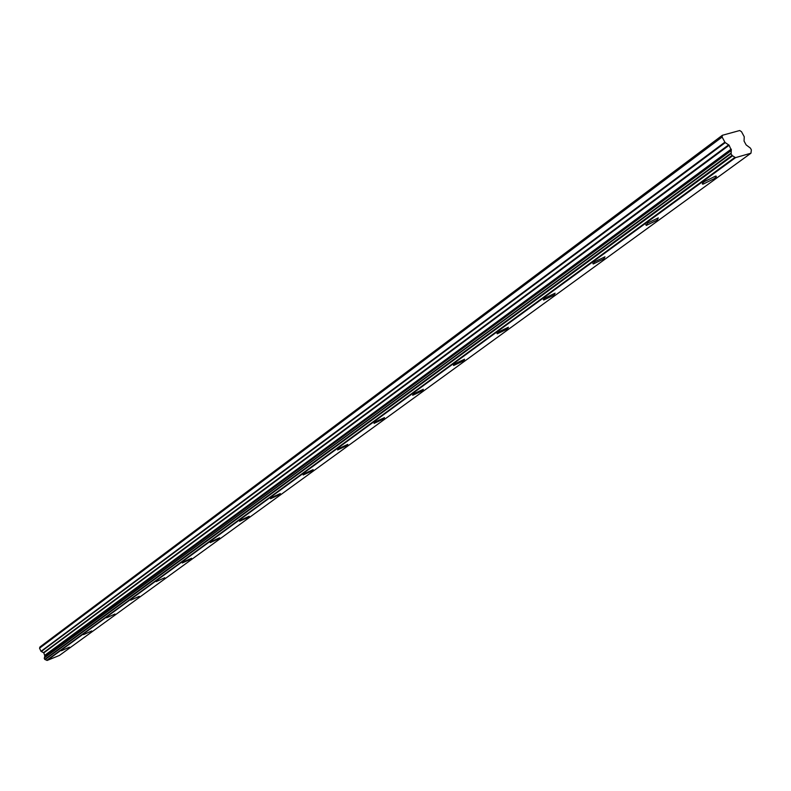 <?xml version="1.0" encoding="UTF-8"?>
<svg xmlns="http://www.w3.org/2000/svg" width="791" height="791" viewBox="0 0 791 791"><rect width="100%" height="100%" fill="white"/><g stroke="black" fill="none" stroke-linecap="round" stroke-linejoin="round"><path stroke-width="1.19" d="M61.391 650.775L69.489 647.137L61.391 650.775M704.504 181.554C702.121 183.354 701.657 184.214 703.12 184.125L714.125 178.717C716.537 176.897 717.002 176.027 715.529 176.116L704.504 181.554M647.503 223.151L646.257 225.455L657.054 220.205L658.32 217.881L647.503 223.151M594.357 261.92L593.23 263.996L603.83 258.904L604.967 256.808L594.357 261.92M544.683 298.158L543.674 300.036L554.076 295.083L555.104 293.184L544.683 298.158M498.172 332.101L497.242 333.792L507.456 328.967L508.405 327.256L498.172 332.101M454.509 363.949L453.658 365.491L463.694 360.785L464.564 359.233L454.509 363.949M413.456 393.908L412.665 395.302L422.532 390.714L423.333 389.301L413.456 393.908M374.776 422.127L374.044 423.403L383.744 418.914L384.485 417.628L374.776 422.127M338.271 448.764L337.599 449.921L347.13 445.541L347.813 444.364L338.271 448.764M303.764 473.938L303.141 474.995L312.504 470.714L313.147 469.636L303.764 473.938M271.095 497.766L270.512 498.745L279.727 494.543L280.321 493.564L271.095 497.766M240.128 520.369L239.584 521.259L248.641 517.146L249.195 516.246L240.128 520.369M210.722 541.825L210.208 542.646L219.117 538.612L219.631 537.781L210.722 541.825M182.761 562.223L182.286 562.974L191.046 559.019L191.531 558.248L182.761 562.223M156.153 581.632L164.775 577.737L156.153 581.632M130.792 600.142L139.275 596.315L130.792 600.142M106.597 617.791L114.952 614.034L106.597 617.791M83.49 634.649L91.707 630.951L83.49 634.649M731.082 153.622L44.316 657.914L731.082 153.622L732.041 155.392L44.741 659.378L47.104 660.455L59.434 655.432M44.316 657.914L731.151 153.029L731.26 150.171L44.81 655.937L44.425 657.835M59.384 655.482L750.985 153.177L751.361 149.865L750.402 148.115L746.131 144.891L744.054 141.065L744.252 136.774L741.503 131.701L739.684 130.525L722.371 135.281L39.965 646.959L39.55 648.185L41.003 651.309L43.812 652.872L44.81 655.937M44.237 658.3L44.741 659.378M722.371 135.281L722.114 137.041L39.55 648.185M47.104 660.455L735.551 157.636L750.916 153.207L59.335 655.512M722.114 137.041L724.882 142.162L41.003 651.309M41.251 651.557L725.288 142.607L724.882 142.162M725.288 142.607L729.124 145.257L731.26 150.171M45.097 659.585L732.585 155.797L732.041 155.402M732.585 155.797L734.987 157.33L46.718 660.317M735.551 157.636L734.987 157.33M44.81 656.154L731.329 150.508M731.21 149.113L44.909 655.225M43.812 652.872L729.124 145.257M728.719 144.812L43.564 652.615M731.339 149.637L44.929 655.561M702.616 183.196L703.12 184.125M645.812 224.614L646.257 225.455M592.835 263.245L593.23 263.996M543.318 299.354L543.674 300.036M496.926 333.179L497.242 333.792M453.381 364.948L453.658 365.491"/></g></svg>

